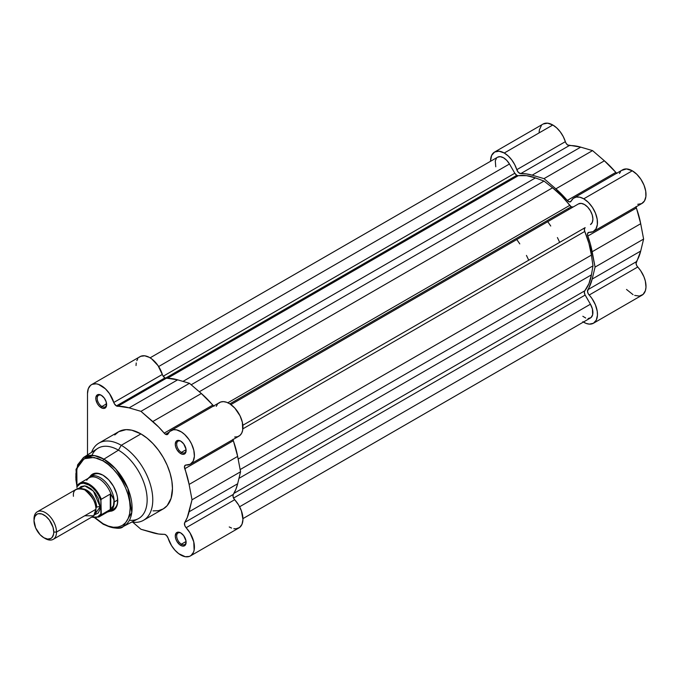 <?xml version="1.0" encoding="UTF-8"?>
<svg xmlns="http://www.w3.org/2000/svg" width="680" height="680" viewBox="0 0 680 680"><rect width="100%" height="100%" fill="white"/><g stroke="black" fill="none" stroke-linecap="round" stroke-linejoin="round"><path stroke-width="1.02" d="M616.904 173.425L604.392 160.811L592.552 150.612L580.703 147.135L567.562 144.942L566.006 143.157L563.252 136.595L560.286 131.877L556.707 127.899L552.806 124.993A19.397 11.203 -120 0 0 543.108 124.032L494.572 152.056A19.397 11.203 60 0 1 504.271 153.017L552.806 124.993L547.57 123.173L543.133 124.015M616.667 173.256A3.978 2.295 -120 0 1 615.791 172.422L567.256 200.439L569.509 201.934L571.158 201.11A3.978 2.295 60 0 1 570.562 201.781A3.978 2.295 60 0 1 567.256 200.439A70.133 40.494 60 0 0 555.858 188.836L567.256 200.439L615.791 172.422A70.133 40.494 -120 0 0 604.392 160.811L555.858 188.836L544.009 178.636L592.552 150.612L544.009 178.636L555.858 188.836L604.392 160.811L592.552 150.612L580.703 147.135L532.168 175.159L544.009 178.636L532.168 175.159A70.133 40.494 60 0 0 520.736 173.604L569.279 145.579L520.736 173.604L526.32 173.893L532.168 175.159L580.703 147.135A70.133 40.494 -120 0 0 569.279 145.579A3.978 2.295 -120 0 1 565.352 141.661L516.808 169.685L518.457 172.465L520.736 173.604A3.978 2.295 60 0 1 516.808 169.685A19.397 11.203 60 0 0 504.271 153.017L508.173 155.924L511.751 159.902L514.717 164.619L516.808 169.685L565.352 141.661A19.397 11.203 -120 0 0 552.806 124.993L504.271 153.017L499.035 151.19L494.598 152.04L491.623 155.431L490.552 160.845A19.397 11.203 60 0 1 494.572 152.056M637.721 204.315L641.631 203.626L644.462 200.974L645.873 196.656L645.728 191.191L644.019 185.19L640.951 179.358L636.888 174.369L632.289 170.799A19.397 11.203 -120 0 0 622.591 169.839L574.056 197.855A19.397 11.203 60 0 1 583.755 198.815L632.289 170.799L626.492 168.929L621.784 170.391M593.453 231.455A19.397 11.203 60 0 1 589.186 232.339L593.096 231.65L595.918 228.99L597.337 224.68L597.185 219.206L595.485 213.206L592.416 207.374L588.353 202.385L583.755 198.815A19.397 11.203 60 0 1 596.428 215.908A19.397 11.203 60 0 1 593.453 231.455L641.988 203.43A19.397 11.203 -120 0 0 644.963 187.893A19.397 11.203 -120 0 0 632.289 170.799L583.755 198.815L579.819 197.208L576.215 197.072L573.248 198.407L571.158 201.11A19.397 11.203 60 0 1 574.056 197.855M626.518 289.45L633.038 294.661M634.695 295.4L639.361 296.072L643.093 294.414L645.405 290.64L645.983 287.19L645.354 281.112L643.952 276.811L640.602 270.615L636.777 265.701L636.046 263.483L640.704 251.056L643.611 239.062L640.704 223.712L636.029 206.567M620.619 171.581L619.412 173.51M541.424 125.418L539.367 129.906L539.087 132.821M636.063 206.856A3.978 2.295 -120 0 0 636.352 208.029L587.817 236.053A3.978 2.295 60 0 1 588.31 232.518A3.978 2.295 60 0 1 589.186 232.339L587.648 233.35L587.596 235.305L590.342 243.941L595.077 267.087L592.169 279.08L587.512 291.507L588.242 293.718L592.067 298.639L595.417 304.835L597.227 311.236L597.448 315.214L596.284 320.127L593.453 323.238L589.347 324.13L586.16 323.425L582.837 321.708M593.453 323.238L641.988 295.214A19.397 11.203 -120 0 0 637.721 267.01L589.186 295.035A19.397 11.203 60 0 1 593.453 323.238A19.397 11.203 60 0 1 583.389 322.056M587.817 289.731L636.352 261.715A70.133 40.494 -120 0 0 640.704 251.056L592.169 279.08A70.133 40.494 60 0 1 587.817 289.731L636.352 261.715A3.978 2.295 -120 0 0 637.721 267.01L589.186 295.035A3.978 2.295 60 0 1 587.817 289.731M592.169 251.736L640.704 223.712A70.133 40.494 -120 0 0 636.352 208.029L587.817 236.053A70.133 40.494 60 0 1 592.169 251.736L640.704 223.712L643.611 239.062L595.077 267.087L592.169 251.736M640.704 251.056L643.611 239.062L595.077 267.087L592.169 279.08L640.704 251.056M571.226 206.762A3.978 2.295 -120 0 0 573.206 206.966L578.493 203.915L573.215 206.958L571.226 206.762L229.831 403.861L571.226 206.762A3.978 2.295 -120 0 1 569.721 205.394A68.144 39.338 -120 0 0 552.577 187.791L544.009 181.067L191.182 384.769L544.009 181.067L552.577 187.791L199.291 391.756L552.577 187.791L561.467 195.823L571.226 206.762M516.8 175.338A3.978 2.295 -120 0 0 518.296 175.703L167.458 378.258L518.296 175.703L526.549 175.661L535.449 177.905A68.144 39.338 -120 0 0 518.296 175.703L516.8 175.338L165.495 378.156L516.8 175.338A3.978 2.295 -120 0 1 514.811 173.238L163.208 376.227L514.811 173.238L516.8 175.338M497.565 157.225L500.285 156.672L503.498 157.76L506.719 160.327L509.473 163.99L158.653 366.537L509.473 163.99A11.934 6.893 -120 0 0 497.598 157.207L150.119 357.825M509.473 163.99L514.811 173.238L509.473 163.99M182.98 381.403L535.449 177.905L544.009 181.067L535.449 177.905L182.98 381.403M227.843 402.773L569.721 205.394L227.843 402.773M230.911 404.583L578.493 203.915L230.911 404.583L578.493 203.915L581.221 203.38L584.435 204.493L587.656 207.077L590.393 210.749L592.237 214.948L592.9 219.045L592.288 222.411L590.495 224.553A11.934 6.893 -120 0 0 590.393 210.749A11.934 6.893 -120 0 0 578.493 203.915M242.845 425.263L585.149 227.63A3.978 2.295 -120 0 0 584.766 231.438L242.879 428.825L584.766 231.438L588.923 243.372L591.43 255.094A68.144 39.338 -120 0 0 584.766 231.438L584.35 229.1L585.149 227.63L242.845 425.263M238.144 459.051L591.43 255.094L592.977 265.872L240.142 469.574L592.977 265.872L591.43 274.865L592.977 265.872L591.43 255.094L238.144 459.051M238.96 478.363L591.43 274.865L238.96 478.363M584.766 290.819A68.144 39.338 -120 0 0 591.43 274.865L588.923 283.688L584.766 290.819A3.978 2.295 -120 0 0 585.149 295.077L233.554 498.066L585.149 295.077L590.427 304.215L584.851 294.482L584.332 292.12L584.766 290.819L233.92 493.374L584.766 290.819M239.615 506.753L590.427 304.215L239.615 506.753M242.947 518.611L590.427 317.993A11.934 6.893 -120 0 0 590.427 304.215L592.408 308.958L592.645 314.755L590.979 317.611L588.064 318.554M568.803 209.499A62.671 36.184 -120 0 0 568.106 208.565M495.771 166.787L495.278 160.897L496.527 158.108M585.701 318.01L582.837 316.285M153.017 510.884L158.465 510.671L163.243 508.904A44.566 25.729 -120 0 0 170.068 473.187A44.566 25.729 -120 0 0 140.956 433.916L121.261 445.289L118.447 450.16L103.921 459.162A39.839 23.001 60 0 1 130.084 494.734A39.839 23.001 60 0 1 123.318 526.473L131.801 512.448L127.848 488.333L115.626 468.851L103.921 459.162A1.394 0.807 120 0 0 102.969 460.844C110.925 464.168 129.786 484.483 130.16 507.935C129.786 530.952 110.925 529.482 102.969 523.625A1.394 0.807 120 0 0 103.258 524.263A1.394 0.807 -60 0 1 102.969 523.625L95.081 517.718M181.058 533.111A6.664 3.851 -120 0 0 176.69 536.214A6.664 3.851 -120 0 0 181.398 544.178L180.702 545.394A7.658 4.42 60 0 1 175.279 536.019A7.658 4.42 60 0 1 180.702 532.89L177.692 532.202L176.196 533.069L175.279 536.019L175.695 538.645L176.868 541.356L179.639 544.663L181.756 545.887L183.71 546.082L185.7 544.425L186.014 540.991L183.71 535.678L180.702 532.89A7.658 4.42 60 0 1 186.116 542.266A7.658 4.42 60 0 1 180.702 545.394L181.398 544.178A6.664 3.851 60 0 1 177.046 538.305A6.664 3.851 60 0 1 178.066 532.967A6.664 3.851 60 0 1 181.058 533.111M181.058 441.329A6.664 3.851 -120 0 0 176.69 444.431A6.664 3.851 -120 0 0 181.398 452.396L180.702 453.611A7.658 4.42 60 0 1 175.279 444.236A7.658 4.42 60 0 1 180.702 441.108L177.692 440.419L176.196 441.286L175.279 444.236L175.695 446.862L176.868 449.573L179.639 452.88L181.756 454.104L183.71 454.3L185.7 452.642L186.014 449.208L183.71 443.896L180.702 441.108A7.658 4.42 60 0 1 186.116 450.483A7.658 4.42 60 0 1 180.702 453.611L181.398 452.396A6.664 3.851 60 0 1 177.046 446.522A6.664 3.851 60 0 1 178.066 441.184A6.664 3.851 60 0 1 181.058 441.329M101.575 395.437A6.664 3.851 -120 0 0 97.206 398.539A6.664 3.851 -120 0 0 101.915 406.504L101.209 407.719A7.658 4.42 60 0 1 95.795 398.344A7.658 4.42 60 0 1 101.209 395.216L99.144 394.493L97.384 394.833L95.897 397.179L95.897 399.619L97.384 403.682L99.144 406.053L102.272 408.212L104.218 408.408L106.216 406.75L106.216 401.965L104.218 398.004L101.209 395.216A7.658 4.42 60 0 1 106.632 404.591A7.658 4.42 60 0 1 101.209 407.719L101.915 406.504A6.664 3.851 60 0 1 97.563 400.63A6.664 3.851 60 0 1 98.583 395.293A6.664 3.851 60 0 1 101.575 395.437M93.729 474.598A19.898 11.483 60 0 1 103.326 475.388A19.898 11.483 -120 0 0 92.123 475.881M89.82 476.875A20.893 12.061 60 0 1 102.969 475.175L97.316 473.212L94.766 473.314L92.522 474.147L89.82 476.875M180.702 554.982A19.397 11.203 60 0 1 168.105 538.144L166.456 535.415L164.738 534.369L158.635 534.012L140.956 529.269L132.736 522.189L140.956 529.269L152.796 532.746A70.133 40.494 60 0 0 164.203 534.31A3.978 2.295 60 0 1 168.105 538.144L171.581 545.708L174.905 550.145L178.713 553.664L185.3 556.716L189.363 556.427L191.046 555.517L193.469 552.304L194.131 550.103L193.766 541.866L190.034 532.933L186.133 527.731A19.397 11.203 60 0 1 190.4 555.942A19.397 11.203 60 0 1 180.702 554.982M165.52 434.282L169.082 432.225L165.52 434.282L167.067 434.639L168.105 433.815A3.978 2.295 60 0 1 167.51 434.477A3.978 2.295 60 0 1 165.52 434.282A3.978 2.295 60 0 1 164.203 433.143L165.52 434.282M214.055 406.266L201.331 393.516L189.49 383.316L177.65 379.839L164.925 377.901A3.978 2.295 -120 0 0 166.243 378.284L117.708 406.3A3.978 2.295 60 0 1 116.391 405.918L164.925 377.901L162.775 375.496L158.057 365.644L151.64 358.853L149.303 357.357L144.73 355.81L140.743 356.303L139.111 357.306M186.073 449.701L181.398 452.396L186.073 449.701M106.59 403.809L101.915 406.504L106.59 403.809M186.073 541.484L181.398 544.178L186.073 541.484M123.318 526.473A39.839 23.001 60 0 1 103.921 524.221A1.394 0.807 -60 0 1 103.258 524.263C113.994 528.717 120.683 529.457 123.318 526.473L138.21 518.738A40.587 23.434 -120 0 0 145.103 486.404A40.587 23.434 -120 0 0 118.447 450.16L121.261 445.289A44.566 25.729 60 0 1 150.374 484.56A44.566 25.729 60 0 1 143.54 520.268A44.566 25.729 60 0 1 131.827 522.062A44.566 25.729 -120 0 0 152.311 493.416A44.566 25.729 -120 0 0 121.261 445.289A44.566 25.729 -120 0 0 91.57 452.336A44.566 25.729 60 0 1 98.974 443.079A44.566 25.729 60 0 1 121.261 445.289L140.956 433.916L131.809 430.202L126.097 429.632L118.669 431.707L114.75 434.962M102.4 523.285L103.921 524.221A39.839 23.001 60 0 1 102.969 523.651L108.273 526.09L113.373 527.246L118.073 527.06L122.196 525.529L125.579 522.725L128.087 518.746L129.633 513.757L130.16 507.935L129.633 501.508L128.087 494.725L125.579 487.849L122.196 481.134L118.073 474.852L113.373 469.234L108.273 464.508L102.969 460.844L94.103 457.436L84.116 458.728L76.806 468.613L76.968 486.379L75.913 479.689L75.913 473.535L77.852 465.723L80.367 461.745L85.722 458.014L90.159 457.147L97.665 458.379L102.969 460.844A1.394 0.807 -60 0 1 103.921 459.162L94.265 455.558L83.496 457.495A39.839 23.001 60 0 1 103.921 459.162L118.447 450.16A40.587 23.434 60 0 1 146.6 493.102A40.587 23.434 60 0 1 129.412 520.26M91.511 384.668A19.397 11.203 60 0 1 113.806 402.466L162.341 374.442A3.978 2.295 -120 0 0 164.925 377.901L116.391 405.918A3.978 2.295 60 0 1 113.806 402.466L162.341 374.442A19.397 11.203 -120 0 0 140.046 356.643L91.511 384.668A19.397 11.203 60 0 0 87.499 393.55L87.499 454.937L87.499 393.55L88.29 388.697L90.576 385.322L92.208 384.319L96.195 383.826L98.439 384.353L105.383 388.79L109.522 393.669L114.231 403.512L116.391 405.918L129.115 407.864L140.956 411.341L158.635 427.006L164.203 433.143L212.738 405.118A3.978 2.295 -120 0 0 213.605 405.96M171.003 430.559A19.397 11.203 60 0 1 190.4 441.762A19.397 11.203 60 0 1 190.4 464.16L238.935 436.135A19.397 11.203 -120 0 0 238.935 413.738A19.397 11.203 -120 0 0 219.538 402.534L171.003 430.559A19.397 11.203 60 0 0 168.105 433.815L169.787 431.46L173.476 429.726L176.502 429.853L181.45 431.978L184.731 434.546L189.15 439.756L191.505 443.844L193.808 450.279L194.386 456.322L193.154 461.193L190.272 464.227L185.623 465.077L184.458 466.633L189.108 484.432L192.023 499.791L187.289 517.471L184.543 522.928L184.841 525.691L186.133 527.731A3.978 2.295 60 0 1 184.764 522.435L233.3 494.419L235.824 489.447L237.651 483.76L240.558 471.767L237.651 456.416L232.976 439.263M143.54 520.268L163.243 508.904L167.161 505.648L171.113 498.279L172.465 488.495L171.862 481.049L170.068 473.187L167.161 465.213L163.243 457.436L158.465 450.16L153.017 443.649L147.101 438.166L140.956 433.916A44.566 25.729 -120 0 0 118.669 431.707L98.974 443.079M229.236 526.957L231.565 528.071M233.835 528.7L235.96 528.81L239.581 527.493L242.003 524.28L242.947 519.554L241.4 510.833L238.578 504.917L233.725 498.406L232.994 496.188L233.3 494.419A3.978 2.295 -120 0 0 234.668 499.715L186.133 527.731L234.668 499.715A19.397 11.203 -120 0 1 238.935 527.918L190.4 555.942M234.668 437.019L237.541 436.738L239.929 435.429L241.689 433.168L242.709 430.091L242.344 422.254L240.04 415.82L234.829 408.102L229.984 403.954L226.652 402.288L223.482 401.633L220.651 402.024L218.323 403.444M217.396 404.506L216.214 406.342M137.793 358.776L136.825 360.68M136.23 362.95L136.034 365.525M91.928 455.328A40.587 23.434 60 0 1 118.447 450.16A40.587 23.434 -120 0 0 97.639 448.46L83.496 457.495L77.639 464.805L75.794 477.207M111.707 509.804A19.898 11.483 -120 0 0 117.742 500.352A19.898 11.483 60 0 1 113.619 509.056M109.701 511.3L113.416 510.323L116.62 506.642L117.462 503.931L117.462 497.275L116.62 493.587L113.416 486.2L108.621 479.74L102.969 475.175A20.893 12.061 60 0 1 117.742 500.76A20.893 12.061 60 0 1 109.701 511.3M186.099 541.841A6.664 3.851 60 0 1 184.731 544.51A6.664 3.851 60 0 1 181.398 544.178A6.664 3.851 -120 0 0 186.099 541.841M106.615 404.166A6.664 3.851 60 0 1 105.247 406.835A6.664 3.851 60 0 1 101.915 406.504A6.664 3.851 -120 0 0 106.615 404.166M186.099 450.058A6.664 3.851 60 0 1 184.731 452.727A6.664 3.851 60 0 1 181.398 452.396A6.664 3.851 -120 0 0 186.099 450.058M166.243 378.284L117.708 406.3A70.133 40.494 60 0 1 129.115 407.864L177.65 379.839A70.133 40.494 -120 0 0 166.243 378.284M190.4 464.16A19.397 11.203 60 0 1 186.133 465.035A3.978 2.295 60 0 0 185.257 465.222L185.266 465.213A3.978 2.295 60 0 0 184.764 468.75A70.133 40.494 60 0 1 189.108 484.432L237.651 456.416A70.133 40.494 -120 0 0 233.3 440.733L184.764 468.75L233.3 440.733A3.978 2.295 -120 0 1 233.002 439.56M201.331 393.516L152.796 421.532A70.133 40.494 60 0 1 164.203 433.143L212.738 405.118A70.133 40.494 -120 0 0 201.331 393.516L152.796 421.532L140.956 411.341L189.49 383.316L201.331 393.516M129.115 407.864L140.956 411.341L189.49 383.316L177.65 379.839L129.115 407.864M237.651 483.76L189.108 511.776A70.133 40.494 60 0 1 184.764 522.435L233.3 494.419A70.133 40.494 -120 0 0 237.651 483.76L189.108 511.776L192.023 499.791L240.558 471.767L237.651 483.76M189.108 484.432L192.023 499.791L240.558 471.767L237.651 456.416L189.108 484.432M102.969 523.625L95.242 517.871M84.685 515.788L93.687 515.788L95.939 509.294C96.577 503.514 92.828 497.021 84.685 489.796C76.542 487.619 72.785 489.779 73.431 496.298M82.739 488.869A13.923 8.041 60 0 1 96.636 507.263A13.923 8.041 -120 0 0 86.385 489.983M53.21 539.342L92.641 516.579A15.921 9.188 -120 0 0 95.939 509.294L56.508 532.058A15.921 9.188 60 0 1 53.21 539.342A15.921 9.188 60 0 1 44.548 538.118M43.886 537.761L45.254 538.552A15.921 9.188 -120 0 0 56.508 532.058L53.771 532.058A13.982 8.066 60 0 1 43.886 537.761A13.982 8.066 60 0 1 34 520.642L34.757 516.707L36.898 514.241L38.395 513.689L41.956 514.038L45.815 516.264L49.377 520.03L53.014 527.255L53.771 532.058L53.575 534.174L52.105 537.438L50.873 538.458L47.668 539.078L43.886 537.761L40.103 534.71L35.666 527.943L34 520.642A13.982 8.066 60 0 1 43.886 514.938A13.982 8.066 60 0 1 53.771 532.058L56.508 532.058A15.921 9.188 -120 0 0 45.254 512.558A15.921 9.188 -120 0 0 34 519.061A15.921 9.188 60 0 1 37.298 511.776A15.921 9.188 60 0 1 49.563 516.035A15.921 9.188 60 0 1 56.508 532.058L95.939 509.294A15.921 9.188 -120 0 0 88.986 493.272A15.921 9.188 -120 0 0 76.721 489.013L37.298 511.776M79.118 488.283L84.847 485.894L93.415 491.054L100.155 506.855A3.23 1.87 0 0 0 96.636 507.263A3.23 1.87 180 0 1 100.155 506.855L98.26 498.542L95.157 493.162L91.094 488.877L86.709 486.344L84.592 485.86L80.945 486.574L79.118 488.283M86.725 480.301A19.397 11.203 60 0 1 87.465 479.256A19.397 11.203 60 0 1 99.764 479.238A19.397 11.203 60 0 1 111.222 494.632L113.458 498.244L114.223 501.985A19.898 11.483 -120 0 0 104.184 480.624A19.898 11.483 -120 0 0 88.4 478.15L88.239 478.337A19.898 11.483 60 0 1 90.21 476.629A19.898 11.483 60 0 1 105.544 481.958A19.898 11.483 60 0 1 114.223 501.985A19.898 11.483 60 0 1 110.109 511.088A19.898 11.483 60 0 1 107.644 511.938L107.882 511.896A19.898 11.483 -120 0 0 114.223 501.985L117.725 499.962L114.223 501.985L113.458 505.554L110.781 509.226L101.286 514.777A19.397 11.203 60 0 1 99.025 516.91L108.63 511.368A19.397 11.203 -120 0 0 111.222 508.7A19.397 11.203 60 0 1 106.462 512.15M516.749 239.555A62.671 36.184 60 0 1 519.784 243.891M526.447 255.433A62.671 36.184 60 0 1 528.692 260.227M559.64 242.361A62.671 36.184 -120 0 0 557.396 237.566M550.732 226.024A62.671 36.184 -120 0 0 547.706 221.689M100.929 499.927L101.286 514.777L110.781 509.226L113.458 505.554L114.036 500.114L111.222 494.632A19.397 11.203 -120 0 0 89.233 477.768L79.628 483.31A19.397 11.203 60 0 1 101.286 499.256L110.287 494.062L111.222 494.632L110.287 494.062L101.209 499.315M77.367 485.452L76.942 486.744L80.35 483.667L83.487 483.208L88.901 485.01L92.573 487.721L95.956 491.419L98.796 495.805L100.861 500.556L101.286 499.256A19.397 11.203 -120 0 0 79.977 483.123A19.397 11.203 -120 0 0 77.367 485.452A19.397 11.203 60 0 1 79.628 483.31L77.214 485.605M77.138 485.741L76.942 486.744A18.802 10.854 60 0 1 88.901 485.01A18.802 10.854 60 0 1 100.861 500.556L100.861 513.969L97.461 517.046L94.316 517.505L91.859 517.029A18.802 10.854 60 0 0 100.861 513.969L101.286 514.777A19.397 11.203 -120 0 1 98.668 517.106M110.287 509.575L110.287 494.062L110.287 509.575M110.781 509.226L110.781 494.003L110.781 509.226M94.469 514.87L98.26 512.983L99.943 509.269L100.155 506.855L94.469 514.862M96.212 473.169L90.21 476.629M116.102 507.629L110.109 511.088M103.674 475.583L102.969 475.175M103.258 524.263L94.784 517.862M76.942 487.56L76.024 469.37L83.496 457.495M91.587 517.183L99.025 516.91"/></g></svg>
